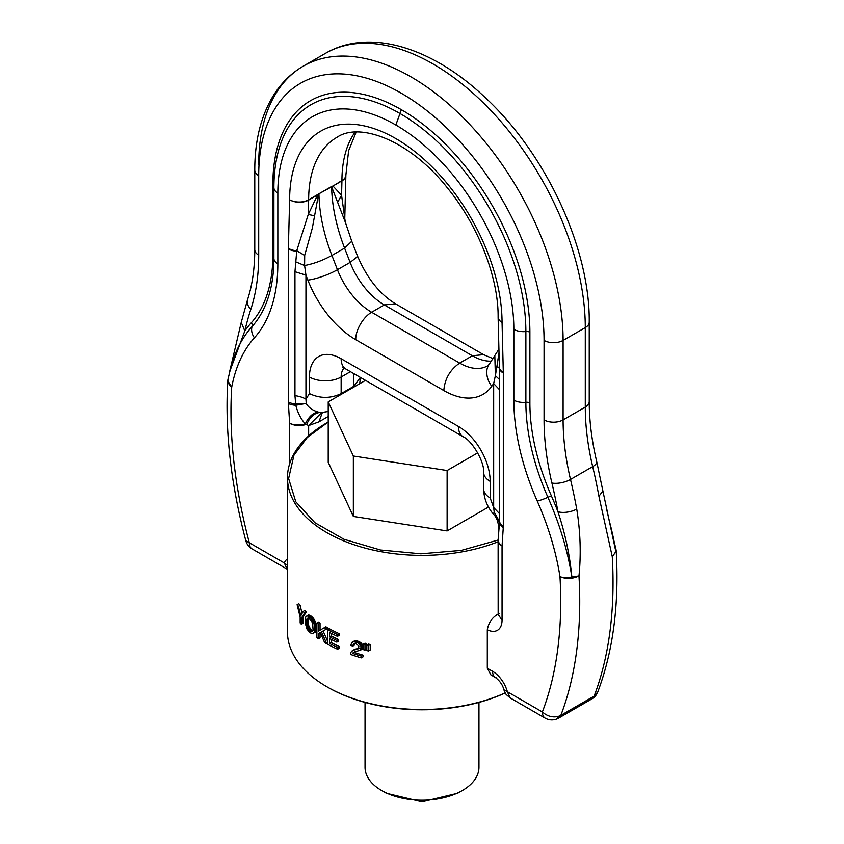 <?xml version="1.0" encoding="UTF-8"?>
<svg xmlns="http://www.w3.org/2000/svg" width="844" height="844" viewBox="0 0 844 844"><rect width="100%" height="100%" fill="white"/><g stroke="black" fill="none" stroke-linecap="round" stroke-linejoin="round"><path stroke-width="1.27" d="M365.494 380.359L328.221 401.881L353.351 456.013L447.12 470.519L477.704 452.869M308.598 617.945L308.081 621.1L308.798 625.837L310.729 629.339L312.945 630.816M353.351 456.013L353.351 516.423L328.221 462.29L328.221 401.881M353.351 516.423L447.12 530.929L447.12 470.519M447.12 530.929L488.497 507.044M307.775 618.167L310.539 619.644L312.607 623.094L313.103 630.268L311.953 631.713L310.634 631.502L312.238 630.573M312.86 630.869L311.341 631.745M311.447 630.025L309.832 630.953L310.634 631.502M310.729 629.339L309.115 630.268L309.832 630.953M310.043 628.453L308.429 629.392L306.857 625.668L306.456 621.5L307.332 618.42M309.115 630.268L308.429 629.392M309.453 627.44L307.828 628.379M308.957 626.29L307.332 627.219M308.798 625.837L307.174 626.775M308.482 624.729L306.857 625.668M308.26 623.558L306.636 624.497M308.123 622.344L306.499 623.283M308.081 621.1L306.446 622.039M308.092 620.562L306.456 621.5M308.176 619.496L306.551 620.424M308.345 618.61L306.72 619.549M308.239 618.156L306.973 618.884M229.325 372.932L241.236 322.408L244.823 330.953L229.6 371.803M589.228 322.113A13.451 7.765 180 0 1 585.282 327.599A215.231 124.268 -120 0 0 433.099 63.996A215.231 124.268 -120 0 0 325.478 53.341C369.239 27.757 431.97 47.359 484.076 96.511C545.456 152.69 590.051 247.756 589.228 322.113L589.228 401.596C589.228 420.47 591.728 440.473 596.708 461.615A13.451 5.064 166.7 0 1 592.688 466.626A448.396 258.886 60 0 1 598.913 496.24L602.89 491.008L615.846 551.596A13.451 6.108 -8.9 0 0 616.067 549.919L606.509 508.795M602.89 491.008L596.708 461.615M598.913 496.24L612.269 556.713L615.846 551.596A217.952 125.83 60 0 0 608.978 519.756M510.135 697.893L507.36 691.742L503.889 689.77L504.67 691.996L506.136 694.464L510.135 697.893L545.15 718.117A13.451 13.451 0 0 0 558.601 718.117L591.897 698.895A13.451 7.765 -120 0 0 594.113 696.142L560.827 715.364A448.396 258.886 60 0 0 578.973 575.924C572.633 578.984 566.303 579.248 559.973 576.705L559.973 576.705A13.451 6.108 -8.9 0 0 571.852 576.99L578.973 575.924C581.157 553.981 580.408 531.699 576.726 509.059A13.451 5.76 169.6 0 1 557.958 511.738C565.153 533.482 569.784 555.236 571.852 576.99A217.952 125.83 -120 0 0 547.904 497.285A4.484 0.675 156.2 0 1 551.448 496.019A174.877 100.963 -120 0 1 529.884 402.989L529.884 332.219A181.682 104.899 -120 0 0 492.242 205.588A181.682 104.899 -120 0 0 401.385 109.699A181.682 104.899 -120 0 0 310.539 100.679A181.682 104.899 -120 0 0 272.897 183.855L272.897 254.624A174.877 100.963 -120 0 1 251.333 322.746A221.655 127.971 -120 0 0 244.823 330.953A434.945 251.122 -120 0 1 250.868 309.21A13.451 9.748 -162 0 1 247.587 299.557L241.236 322.408M498.118 540.044L461.33 550.394L420.85 553.812L380.465 549.993L343.993 539.284L314.865 522.689L295.801 501.79L288.616 478.527L293.986 455.106L307.258 437.498L328.221 422.011M498.118 541.753A134.534 77.669 180 0 1 359.312 546.437A134.534 77.669 180 0 1 287.466 477.704L287.466 631.839A134.534 77.669 0 0 0 326.871 686.763L327.662 687.227A133.415 77.026 0 0 0 505.166 692.987M350.872 652.264L350.513 654.416A136.77 78.967 0 0 0 361.306 657.866L361.306 656.104A136.77 78.967 0 0 1 352.708 653.425L354.301 651.958L360.462 650.144L361.105 646.43L358.436 643.16L354.058 641.64L351.737 642.453L350.84 645.428A136.77 78.967 0 0 0 352.845 646.124L353.668 643.824L355.936 643.687A136.77 78.967 0 0 0 356.062 643.729L358.869 646.05L358.542 648.709L352.992 650.334L350.872 652.264M327.767 644.331L327.767 629.687A136.77 78.967 0 0 0 337.463 634.53L337.463 636.334A136.77 78.967 0 0 1 329.54 632.451L329.54 636.819A136.77 78.967 0 0 0 336.83 640.427L336.83 642.126A136.77 78.967 0 0 1 329.54 638.528L329.54 643.455A136.77 78.967 0 0 0 337.621 647.411L337.621 649.247A136.77 78.967 0 0 1 327.767 644.331M363.363 644.162A136.77 78.967 0 0 0 364.977 644.594L364.977 650.102A136.77 78.967 0 0 1 363.363 649.669L363.363 644.162L365.041 643.191A134.534 77.669 0 0 0 366.676 643.624L364.977 644.594M366.834 645.08A136.77 78.967 0 0 0 368.512 645.502L368.512 651.009A136.77 78.967 0 0 1 366.834 650.587L366.834 645.08L368.533 644.099A134.534 77.669 0 0 0 370.221 644.51L368.512 645.502M304.6 612.966L301.34 618.283L301.34 624.286A136.77 78.967 0 0 1 300.158 622.967L300.158 617.091L297.109 604.652A136.77 78.967 0 0 0 298.47 606.361L300.738 615.898L303.112 611.489A136.77 78.967 0 0 0 304.6 612.966L306.235 612.016A134.534 77.669 0 0 1 304.758 610.539L303.112 611.489M326.596 629.033L321.48 631.861L326.755 643.772A136.77 78.967 0 0 1 324.602 642.537L320.298 632.536L318.452 633.549L318.452 638.686A136.77 78.967 0 0 1 316.89 637.631L316.89 622.988A136.77 78.967 0 0 0 318.452 624.043L318.452 631.101L324.296 627.714A136.77 78.967 0 0 0 326.596 629.033L328.179 628.126A134.534 77.669 0 0 1 325.879 626.797L324.296 627.714M307.997 616.099L306.805 616.004L305.676 617.048L305.201 622.967L307.026 629.149L309.832 632.683L313.008 633.844L314.791 631.133L314.812 626.744L313.567 622.228L311.436 618.821L307.997 616.099L309.611 615.16L311.447 616.331L313.04 617.892L311.436 618.821M344.763 218.469L345.333 222.215L331.639 186.84A22.419 12.945 60 0 1 331.639 186.461L318.948 193.782L331.639 186.84A137.044 79.125 -120 0 0 335.142 216.623A137.044 79.125 -120 0 0 344.595 248.125L331.914 255.447C322.841 260.416 313.736 263.782 304.6 265.533L304.695 255.384L312.343 228.038L318.293 195.565L317.618 194.89L318.758 193.93L308.651 199.764A13.451 7.775 -179.9 0 1 289.629 199.754A13.451 7.986 -178.5 0 0 308.64 200.07A13.451 7.765 -120 0 0 308.651 199.764A136.76 78.956 -120 0 1 336.967 137.308A136.76 78.956 -120 0 0 336.967 137.308C359.576 121.673 410.152 140.326 447.753 188.339C478.464 225.865 498.477 277.697 498.118 316.922A13.451 13.451 0 0 0 498.118 317.249A13.451 7.533 178.6 0 1 498.118 317.091M556.27 719.183A13.451 5.634 -109 0 0 558.39 716.387C552.598 717.748 547.26 716.271 542.365 711.956A434.945 251.122 -120 0 0 559.973 576.705A206.822 119.415 -120 0 0 537.248 501.062A13.451 2.026 156.2 0 0 547.904 497.285A178.58 103.105 -120 0 1 525.875 402.282A4.484 2.585 0 0 1 529.884 402.989M227.796 380.855L231.71 387.174A13.451 9.126 10.8 0 1 228.007 379.178L228.007 379.178A13.451 13.451 0 0 0 227.796 380.855C224.82 430.672 230.823 483.96 245.826 540.719L249.318 542.766A13.451 7.765 120 0 0 252.103 548.916L287.118 569.141L284.322 562.969L287.466 565.427M332.314 187.473L332.969 186.028L331.639 186.461M616.067 549.919A13.451 13.451 0 0 1 616.204 551.206L612.269 556.713A448.396 258.886 60 0 1 594.113 696.142L597.763 691.974M318.948 193.782L318.958 194.162A137.044 79.125 -120 0 0 322.461 223.945A137.044 79.125 -120 0 0 331.914 255.447L337.442 269.721A55.799 32.22 -120 0 0 371.634 312.248C362.709 317.333 355.292 330.985 355.788 339.71L443.817 390.54A78.218 45.165 -120 0 0 491.746 386.257C487.716 380.887 486.144 375.211 487.03 369.218A22.419 17.682 -144.9 0 1 489.256 364.218L487.589 365.853A55.799 32.22 60 0 1 459.674 363.089C450.052 369.725 444.767 378.882 443.817 390.54M287.466 477.704A134.534 77.669 180 0 1 292.91 455.844A134.534 77.669 180 0 1 326.871 422.791L327.662 422.327M326.871 686.763A134.534 77.669 0 0 0 505.123 692.913M355.218 641.799L356.875 640.849L355.704 640.691L353.056 641.735M355.704 640.691L354.058 641.64M357.297 642.516L358.953 641.567L357.677 641.071L356.02 642.02M357.677 641.071L356.875 640.849M358.436 643.16L360.093 642.2L358.953 641.567M359.438 643.93L361.105 642.97L360.093 642.2M359.85 644.362L361.527 643.402L361.105 642.97M361.306 647.833L362.983 646.863L362.783 645.47L362.276 644.394L360.61 645.365M362.276 644.394L361.527 643.402M362.783 645.47L361.105 646.43M362.983 646.578L361.306 647.548M362.983 646.863L362.857 647.928L361.179 648.899M362.857 647.928L360.789 649.764M362.466 648.793L360.462 650.144M359.723 650.661L362.129 649.184M352.708 653.425L354.343 652.475L354.712 651.832L353.077 652.781M354.343 652.475A134.534 77.669 0 0 0 362.983 655.134L361.306 656.104M362.983 655.134L362.983 656.896L361.306 657.866M353.984 650.017L352.201 650.745M354.628 649.395L352.992 650.334M355.166 649.753L356.822 648.793L355.63 649.068M359.481 648.203L356.822 648.793M358.415 648.53L356.759 649.49M353.14 644.478L354.786 643.539L354.491 645.006L352.845 645.945M355.313 642.885L354.786 643.539M352.887 645.428L354.522 644.489M354.491 645.006L352.845 646.124M352.222 642.073L354.702 640.796M337.621 649.247L339.225 648.319L339.225 646.483A134.534 77.669 0 0 1 331.133 642.537L329.54 643.455M339.225 646.483L337.621 647.411M337.463 636.334L339.066 635.416L339.066 633.612A134.534 77.669 0 0 1 329.35 628.769L327.767 629.687M339.066 633.612L337.463 634.53M331.133 633.274L331.133 635.912L329.54 636.819M331.133 635.912A134.534 77.669 0 0 0 338.433 639.499L336.83 640.427M338.433 639.499L338.433 641.208L336.83 642.126M331.133 642.537L331.133 639.362M366.676 643.624L366.676 649.131L364.977 650.102M370.221 644.51L370.221 650.017L368.512 651.009M301.34 624.286L302.996 623.326L302.996 617.323L301.34 618.283M302.996 617.323L306.235 612.016M298.47 606.361L300.158 605.391A134.534 77.669 0 0 1 298.808 603.671L297.109 604.652M300.158 605.391L302.046 613.451M327.767 643.181L326.755 643.772M323.083 630.985L327.767 641.609M320.045 632.673L320.045 637.769L318.452 638.686M320.045 630.183L320.045 623.125A134.534 77.669 0 0 1 318.483 622.06L316.89 622.988M320.045 623.125L318.452 624.043M307.364 615.951L309.611 615.16M308.704 616.458L310.318 615.519M309.495 616.985L311.098 616.057M309.832 617.259L311.447 616.331M310.666 618.008L312.269 617.08M313.04 617.892L313.736 618.8L312.132 619.728M312.776 620.72L314.379 619.791L314.949 620.846L315.593 622.397L314 623.315M313.736 618.8L314.379 619.791M313.346 621.775L314.949 620.846M313.567 622.228L315.16 621.3M315.593 622.397L315.941 623.494L314.348 624.423M314.633 625.573L316.226 624.644L316.521 627.029L316.542 628.01L314.949 628.928M315.941 623.494L316.226 624.644M314.812 626.744L316.405 625.815M314.917 627.957L316.521 627.029M314.907 630.12L316.5 629.191L316.542 628.01M314.791 631.133L316.384 630.204L316.5 629.191M314.569 631.987L316.384 630.204M314.274 632.705L316.162 631.069M315.498 632.335L315.867 631.776M308.429 615.065L308.978 615.012M318.293 195.565L318.863 194.257M314.527 215.779L308.271 214.471L308.64 200.07L317.618 194.89L308.271 214.471L296.74 250.773L304.695 255.384M494.837 356.284L495.375 375.675L496.905 366.444L499.426 368.237L499.268 363.036M499.015 613.567C492.537 616.922 488.634 622.334 487.304 629.782L487.304 668.269L490.913 674.905M487.304 629.782A22.366 12.913 -120 0 0 502.053 620.055L498.118 614.485M331.734 186.819L341.936 180.553A13.451 7.765 -120 0 1 341.936 180.848L332.969 186.028L341.567 195.249L337.516 202.507M345.882 175.214A13.451 7.986 -178.5 0 1 345.871 175.383L344.774 218.459L341.567 195.249L341.936 180.848A13.451 7.986 -178.5 0 0 345.871 175.383A13.451 13.451 0 0 0 345.882 175.056A13.451 7.775 -179.9 0 1 341.936 180.553A136.76 78.956 -120 0 1 355.029 132.16M304.684 255.468L296.74 250.773A13.451 7.986 1.5 0 1 288.374 248.326L289.629 199.754A150.211 86.721 -120 0 1 320.731 131.158A150.211 86.721 -120 0 1 395.836 138.595A150.211 86.721 -120 0 1 502.053 322.397A13.451 7.533 178.6 0 1 498.118 317.249L499.268 363.078M496.905 366.444L499.416 367.784A13.451 7.533 178.6 0 0 503.309 372.415L502.053 322.397A13.451 7.754 179.9 0 1 498.118 316.922M496.916 366.359L499.004 352.665M490.164 497.949L490.164 481.365A44.837 25.89 -120 0 0 458.461 426.452A22.419 12.945 120 0 0 463.103 436.717C472.197 440.642 484.751 462.385 483.601 472.218L483.601 488.792A22.419 12.945 0 0 0 490.164 497.949L493.666 507.518L494.183 511.97L499.553 521.782L498.15 539.527A13.451 13.451 0 0 0 498.118 540.413A13.451 7.765 180 0 1 498.139 539.991M499.616 379.642L495.375 375.675L493.666 383.535L499.69 389.886L499.426 368.237A13.451 7.765 180 0 0 503.309 373.059A26.902 15.53 -120 0 0 503.309 372.415M458.461 426.452L341.145 358.721A44.837 25.89 -120 0 0 309.442 377.025L309.442 393.61L305.95 399.138L305.95 275.165L294.957 271.684L296.719 251.206A13.451 7.765 0 0 1 288.374 248.959A26.902 15.53 -120 0 1 288.374 248.326M489.256 364.218L498.92 349.163M494.183 511.97L499.511 522.858A13.451 8.313 -176.2 0 0 503.267 527.584L502.053 545.899A13.451 7.765 180 0 1 498.118 540.413L498.16 615.213M494.162 512.086L493.476 514.165C496.799 517.393 498.572 522.563 498.793 529.673L498.793 529.673M491.746 386.257L493.666 383.535L493.666 507.518L499.69 513.859L499.553 521.782A13.451 7.765 180 0 0 503.309 526.012L503.309 373.059M371.634 312.259L459.674 363.089L472.355 355.767L384.315 304.927A55.799 32.22 -120 0 1 350.123 262.4L344.595 248.125L351.758 241.247L357.297 255.51L356.959 257.04L350.123 262.4L337.442 269.721A22.419 4.747 -21.2 0 1 324.845 275.587C317.945 278.098 312.28 279.607 307.86 280.092L305.95 275.165L304.6 265.533L295.316 261.682M289.629 463.852L289.629 423.255L288.416 403.537A26.902 15.53 -120 0 1 288.374 401.913A13.451 7.765 0 0 0 295.685 404.086L306.203 403.432L305.95 399.138A22.419 12.945 0 0 0 294.957 395.657L295.79 405.236C297.647 412.653 300.802 418.867 305.264 423.899L308.651 425.566L321.807 412.463M351.758 241.247L345.333 222.215M306.203 403.432L295.79 405.236A13.451 7.174 -3.5 0 1 288.416 403.537M306.288 403.622C308.619 407.61 312.639 410.427 318.336 412.083C313.208 412.653 308.851 416.588 305.264 423.899A13.451 7.174 -3.5 0 1 289.629 423.255A13.451 7.765 180 0 0 306.805 424.152C310.075 416.788 314.601 412.885 320.382 412.421L322.788 412.389M318.336 412.083L320.382 412.421M371.634 312.248L384.315 304.927L395.551 303.829M491.44 361.105A55.799 32.22 60 0 1 472.355 355.757L483.57 354.649L395.53 303.819C379.589 294.113 366.845 278.014 357.297 255.51M365.041 702.408L365.041 767.301A56.959 32.884 0 0 0 381.72 790.564L386.478 793.307L422 801.8L457.522 793.307L462.28 790.564A56.959 32.884 0 0 0 476.649 776.564A56.959 32.884 0 0 0 478.959 767.301L478.959 702.408M381.72 790.564A56.959 32.884 0 0 0 462.28 790.564M325.478 53.341L303.291 66.148A215.231 124.268 -120 0 0 303.281 66.148A215.231 124.268 -120 0 0 258.707 164.685M589.228 401.596A13.451 7.765 180 0 1 585.282 407.093L585.282 327.599L563.096 340.417A215.231 124.268 -120 0 0 410.901 76.815A215.231 124.268 -120 0 0 303.291 66.148L303.281 66.148C291.465 73.038 281.706 82.522 273.983 94.602C261.144 115.185 254.74 140.368 254.772 170.172L254.772 249.666C254.73 268.403 252.335 285.029 247.587 299.557M544.063 340.417L544.063 419.901A13.451 7.765 0 0 0 563.096 419.901L563.096 340.417A13.451 7.765 180 0 1 544.063 340.417A201.779 116.493 -120 0 0 401.385 93.283A201.779 116.493 -120 0 0 300.496 83.292A201.779 116.493 -120 0 0 258.707 175.668A13.451 7.765 180 0 1 254.772 170.172M585.282 407.093L563.096 419.901A224.198 129.438 -120 0 0 570.491 479.445L592.688 466.626A224.198 129.438 60 0 1 585.282 407.093M258.707 175.668L258.707 255.152A13.451 7.765 180 0 1 254.772 249.666M250.868 309.21A237.649 137.203 -120 0 0 258.707 255.152M544.063 419.901A237.649 137.203 -120 0 0 551.913 483.021A434.945 251.122 -120 0 1 557.958 511.738A221.655 127.971 -120 0 0 551.448 496.019M551.913 483.021A13.451 5.064 -13.3 0 0 570.491 479.445A448.396 258.886 -120 0 1 576.726 509.059M558.601 718.117A13.451 7.765 -120 0 0 560.827 715.364L558.39 716.387M545.15 718.117A13.451 7.765 -60 0 1 542.365 711.956L507.36 691.742A22.377 12.924 -120 0 0 492.527 671.275C492.664 674.715 493.898 676.909 496.23 677.837M529.884 332.219A4.484 2.585 180 0 0 525.875 331.513L525.875 402.282A13.451 7.765 0 0 1 513.848 400.14A189.7 109.53 -120 0 0 537.248 501.062M513.848 400.14L513.848 329.371A13.451 7.765 180 0 0 525.875 331.513A177.978 102.757 -120 0 0 489.003 207.466A177.978 102.757 -120 0 0 400.003 113.518A177.978 102.757 -120 0 0 311.003 104.688A177.978 102.757 -120 0 0 279.153 148.417C275.64 160.434 273.889 173.505 273.899 187.621A13.451 7.765 0 0 0 277.834 193.118A166.859 96.332 -120 0 1 395.836 125.007L401.385 109.699M273.92 184.773A4.484 2.585 0 0 0 272.897 183.855M273.899 255.5A4.484 2.585 0 0 0 272.897 254.624M251.333 322.746A4.484 3.598 -138 0 1 252.103 326.512A178.58 103.105 -120 0 0 269.088 294.82C272.264 284.122 273.867 271.979 273.899 258.391A13.451 7.765 0 0 0 277.834 263.887L277.834 193.118M277.834 263.887A189.7 109.53 -120 0 1 254.434 337.779A13.451 10.793 -138 0 1 252.103 326.512A217.952 125.83 -120 0 0 231.372 365.178L228.007 379.178M596.064 694.633A13.451 9.432 46 0 1 594.524 696.912A13.451 13.451 0 0 0 597.731 692.048C613.103 651.346 619.264 604.399 616.204 551.206M357.054 648.762L355.398 649.711M495.312 677.437L495.312 677.437C499.891 680.918 502.75 685.033 503.889 689.77M513.848 329.371A166.859 96.332 -120 0 0 395.836 125.007M254.434 337.779A206.822 119.415 -120 0 0 231.71 387.174A434.945 251.122 -120 0 0 249.318 542.766L284.322 562.969A22.377 12.924 -120 0 1 287.466 558.844M487.304 668.269L492.527 671.275M502.053 620.055L502.053 545.899A13.451 8.313 -176.2 0 1 498.15 539.527M503.267 527.584A26.902 15.53 -120 0 0 503.309 526.012M288.374 401.913L288.374 248.959M499.69 389.875L499.69 513.859M294.957 395.657L294.957 271.684M308.651 435.873L308.651 425.566L318.948 421.842L328.221 416.482M483.601 472.218A22.419 12.945 0 0 0 490.164 481.365M307.86 280.092A78.218 45.165 -120 0 0 355.788 339.71M322.387 412.442L318.948 421.842M341.145 358.721A22.419 12.945 120 0 0 345.787 368.986L463.103 436.717M309.442 377.025A22.419 12.945 0 0 0 341.145 377.025L341.145 393.61C330.574 398.621 320.013 398.621 309.442 393.61M359.713 383.703L360.399 377.416L353.826 386.288L341.145 393.61L341.134 394.422M353.826 373.628L353.815 387.101M344.078 368.121A22.419 12.945 -120 0 0 341.145 377.025L350.429 371.666M245.826 540.719A13.451 13.451 0 0 0 252.103 548.916M591.897 698.895A13.451 13.451 0 0 0 594.524 696.912M273.899 258.391L273.899 187.621M490.839 674.852L495.27 677.415M356.157 132.107L348.614 150.717L345.882 175.056M483.601 488.792C483.907 498.509 487.199 506.97 493.476 514.165M483.57 354.649L493.149 358.679M328.221 411.492L321.786 412.473M342.653 367.657L345.787 368.986"/></g></svg>
